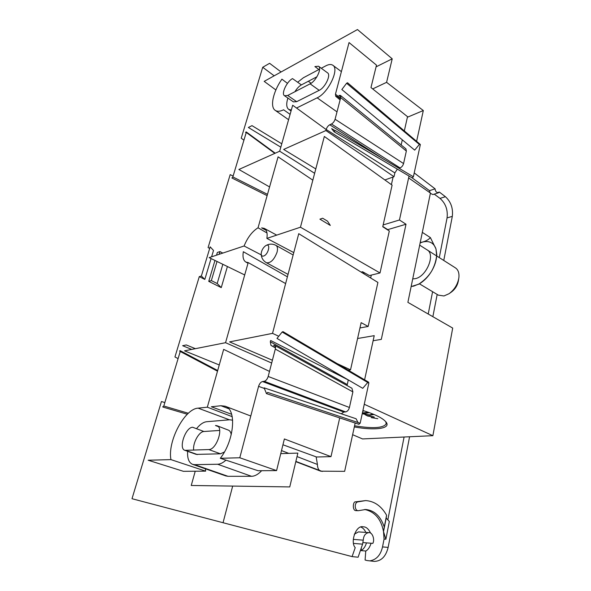 <?xml version="1.0" encoding="UTF-8"?>
<svg xmlns="http://www.w3.org/2000/svg" width="591" height="591" viewBox="0 0 591 591"><rect width="100%" height="100%" fill="white"/><g stroke="black" fill="none" stroke-linecap="round" stroke-linejoin="round"><path stroke-width="0.89" d="M354.563 425.808C372.803 428.763 383.337 428.113 386.182 423.858L385.827 421.73M354.319 426.931C374.347 430.662 390.651 428.763 386.403 422.513C383.552 418.524 375.721 414.52 362.918 410.501M364.27 404.266L432.878 435.685L362.549 438.928L352.628 434.703M363.421 272.229L363.162 273.36M432.878 435.685L452.699 328.071L407.886 302.356L430.433 193.043L408.625 177.935M393.111 177.019L391.39 184.643M349.591 369.988L349.399 370.838M420.216 242.561L422.713 242.022C426.177 241.002 428.734 239.525 430.381 237.597L435.973 248.9L436.823 254.691L436.446 257.092C435.73 262.042 434.09 266.785 431.526 271.313C428.778 275.665 425.387 279.314 421.353 282.262L418.886 284.153L411.144 286.576M430.381 237.597L422.321 232.366M420.142 242.931L422.713 242.022C429.295 240.485 433.72 242.775 435.973 248.9L436.683 255.977L419.684 245.162M436.823 254.691L436.683 256.036C436.269 261.089 434.555 266.186 431.526 271.313C428.261 276.647 424.36 280.732 419.809 283.569L418.886 284.153M419.64 283.673L413.656 286.14L411.159 286.472M412.725 278.908L415.192 278.679C426.503 276.795 435.766 254.152 427.071 249.853M371.207 417.608L377.812 418.701M365.142 414.742L367.772 416.064L374.354 417.143M367.004 415.724L373.601 416.81M362.8 413.84L370.114 415.237L374.014 414.468M362.778 413.826L369.353 414.897L373.216 414.128M362.342 413.168L365.844 413.316L369.382 412.644M362.394 412.932L368.503 412.326M362.763 411.233L364.278 410.915M449.677 293.269L451.258 292.146C455.218 289.213 457.611 285.327 458.431 280.503L458.668 279.033M438.359 295.145L443.967 295.958L449.034 293.72C454.472 289.693 457.752 284.367 458.875 277.748C459.355 273.02 458.188 269.718 455.373 267.841L436.69 255.962M263.534 256.058C262.042 256.42 261.259 255.659 261.192 253.775C261.503 250.54 262.943 247.888 265.499 245.826C271.106 241.933 268.735 254.573 263.534 256.058M322.679 218.234L327.532 221.167L330.31 225.43L319.908 219.158L322.679 218.234M225.814 475.925L227.971 476.294L194.609 464.659L217.621 464.245L251.522 476.302C254.81 476.235 258.186 474.374 261.65 470.709M227.971 476.294L251.522 476.302M297.65 82.245L303.405 77.746L318.911 69.509M321.29 68.246L325.855 65.823C328.788 64.293 331.108 64.101 332.814 65.239C339.736 68.977 328.227 93.001 317.16 97.833L296.542 108.042M205.387 468.803L205.653 471.145L183.402 471.315L148.156 460.226L170.939 459.613C167.356 441.374 184.628 408.706 198.118 408.152L207.33 407.177L223.664 349.377L269.496 371.421M380.013 272.961L300.457 227.21L324.333 136.455L392.106 185.16L382.746 226.737L389.314 230.985L380.013 272.961L369.441 275.561L362.556 271.749L361.131 272.111M340.386 98.845L337.232 96.274L335.747 96.326L335.459 94.168L349.045 42.559L376.497 65.143L370.971 87.549L407.524 116.678L404.384 130.618M397.337 169.129L394.862 172.912L394.012 176.694L384.867 179.952M402.308 139.831L401.149 144.972M315.793 168.923L283.658 149.434L325.892 130.545L326.166 129.488C326.897 127.301 328.094 125.728 329.771 124.767L331.455 124.007C333.147 123.039 334.351 121.458 335.082 119.256L340.712 97.596L406.349 151.037L405.921 148.858L340.423 95.417L338.916 95.461L340.83 97.02M406.349 151.037L403.572 163.567L335.082 119.256M331.455 124.007L400.063 167.94C401.769 167.12 402.936 165.657 403.572 163.567M400.063 167.94L399.073 168.302M282.941 444.772L316.54 456.998L330.99 456.636L284.374 438.958L276.581 470.599L258.104 470.739L220.31 458.291L239.791 457.766L258.585 386.337C259.464 383.64 260.771 382.037 262.5 381.535L264.236 381.298C265.987 380.789 267.302 379.178 268.181 376.467L275.303 349.074C275.746 347.264 275.517 346.031 274.601 345.358L273.655 345.24L275.288 346.141M339.707 417.911L330.99 456.636M275.524 347.545L270.996 345.44L270.309 341.768L270.648 340.49L348.254 379.947L347.087 385.561M275.303 349.074L352.886 391.885L351.933 388.25L274.601 345.358M352.886 391.885L349.429 407.48L268.181 376.467M264.236 381.298L345.617 411.912C347.405 411.506 348.675 410.028 349.429 407.48M345.617 411.912L343.822 412.06L341.266 413.774M219.689 430.433L203.925 431.511C198.99 431.504 192.54 443.265 193.693 450.172M196.242 454.39L220.458 453.807L224.395 452.012M231.229 434.717C230.867 432.265 229.921 430.728 228.392 430.13L216.904 425.69L215.471 425.505L218.19 426.554M196.5 428.711C199.957 424.419 203.356 422.092 206.687 421.708L229.7 419.787L232.669 420.201M194.609 464.659L192.688 464.378C188.913 462.812 187.221 458.453 187.62 451.31M225.939 460.145C223.021 462.797 220.244 464.171 217.621 464.245M293.409 101.874L296.675 101.674L319.192 90.334C325.146 87.667 331.255 74.858 327.54 72.848L318.549 66.236L314.9 66.576L319.539 69.974M316.924 76.778L301.395 84.897C299.046 86.212 296.889 88.487 294.916 91.723M291.333 110L288.748 109.416C286.391 107.599 286.11 103.817 287.891 98.076M382.798 226.493L387.77 229.633L406.01 224.24L381.306 339.382L373.12 340.734M370.653 277.977L371.303 275.103M357.71 337.934L357.784 338.473M272.399 360.237L229.581 341.894L272.525 333.361L298.75 233.681L377.908 282.439L368.156 326.461L359.956 327.961M368.156 326.461L361.153 322.656L350.522 369.863L348.254 370.165M334.654 371.975L333.014 372.197M280.762 453.629L297.857 453.098L289.76 486.918L191.24 485.484L195.229 471.226M364.595 379.814L374.229 335.658L357.585 338.51M363.982 273.862L364.255 272.687M383.153 224.927L399.45 219.992L406.01 224.24M376.068 66.857L392.217 58.819L386.588 82.341L423.319 110.539L407.398 117.232M386.588 82.341L372.685 88.916M316.155 456.865L317.433 464.46C317.448 467.126 318.135 469.106 319.495 470.406M320.721 471.182L344.642 471.33L355.169 423.045M214.969 260.461L208.741 281.368L211.334 280.592L217.023 261.458M219.143 254.3L219.955 251.581L222.8 253.088M211.334 280.592L217.185 283.525L221.256 287.618L227.409 266.519M222.844 264.295L217.185 283.525M244.704 274.948L209.162 257.632L244.09 245.989C247.555 237.53 252.202 231.458 258.038 227.779L278.095 156.829L312.831 180.174M261.229 254.876L244.09 245.989M266.999 232.98L258.038 227.779M191.698 349.414L182.641 345.698L186.305 344.945L195.385 348.683M219.261 364.965L184.54 350.832L225.555 342.691L248.198 262.589L245.915 262.079C243.337 260.505 242.48 257.048 243.329 251.714L287.403 276.817M271.668 363.051L225.555 342.691M285.623 283.569L248.198 262.589M280.821 147.181L248.353 127.471L252.002 125.639L281.774 143.805M269.585 186.941L238.875 169.477L279.676 151.215L292.678 105.235L326.151 129.547M314.641 173.303L279.676 151.215M287.462 83.375L281.914 79.142C273.086 91.708 269.71 107.037 275.288 110.406L288.585 119.707M290.1 114.351L283.591 109.793C280.082 111.507 277.319 111.714 275.288 110.406M205.653 471.145L170.939 459.613M232.226 416.67L207.33 407.177M266.135 230.298L261.614 227.882L264.207 228.348C266.733 229.81 267.627 233.164 266.881 238.395L300.457 227.21M266.881 238.395L293.779 252.586M340.712 97.596L340.423 95.417M394.012 176.694L325.892 130.545M231.65 414.298L211.349 406.756L220.945 405.744L225.06 406.194C236.814 409.149 234.479 440.221 220.31 458.291M276.581 470.599L239.791 457.766M203.925 431.511L192.644 427.256C185.478 427.219 178.209 448.658 184.894 450.335L208.808 449.559C216.483 449.877 224.011 427.478 216.904 425.69M301.395 84.897L292.523 78.61C286.857 81.359 280.969 93.925 284.515 95.742L287.699 95.469L310.12 83.841C316.045 81.107 322.213 68.201 318.549 66.236M275.879 89.958L264.177 81.366L357.466 29.55L392.217 58.819M419.743 143.997L414.683 150.129L341.842 89.529L346.599 83.25L347.53 82.747L420.356 144.514L347.53 82.747M416.685 140.976L423.319 110.539M413.39 176.775L335.37 130.581L334.041 131.734L412.141 177.869L413.39 176.775L420.356 144.514M334.041 131.734L331.654 128.631L335.304 130.788M399.45 219.992L409.038 176.029M367.787 382.451L362.741 388.317L276.987 338.421L282.158 332.016L282.993 331.64L283.163 332.541L368.843 383.071L368.607 382.178L282.993 331.64M358.752 424.065L360.17 423.237L368.843 383.071M360.17 423.237L267.679 392.431L266.519 393.636L264.103 387.851L356.107 418.76L357.976 422.506M350.522 369.863L337.099 363.576M278.73 336.264L272.525 333.361M363.007 542.582L372.847 543.388C375.026 539.369 372.249 532.159 368.947 532.624C365.511 533.06 363.613 535.572 363.251 540.167L362.586 544.163L358.109 557.21L352.088 556.604L355.221 547.628C350.035 542.383 355.915 524.609 363.302 526.832C366.102 526.773 368.548 528.886 370.623 533.156M368.947 532.624L358.471 531.9L354.268 534.234M243.928 140.178L241.224 138.22L262.714 67.278L269.599 63.311L281.094 71.969M231.997 177.98L232.854 176.923L246.262 132.436L246.225 131.919L245.538 132.332L246.151 132.783M211.593 256.819L213.514 250.436L210.167 246.853L201.368 275.997L204.818 279.41L211.076 258.562M209.694 248.427L208.084 247.585L230.195 174.618L233.105 176.081M178.09 358.619L174.943 356.971L199.285 276.64L201.368 275.997M199.285 276.64L204.818 279.41M219.955 251.581L217.355 252.46L216.55 255.172M208.741 281.368L221.256 287.618M163.212 406.963L162.717 406.815L163.803 406.017L180.24 351.482L180.152 350.67L179.553 351.002L180.27 351.379M232.677 486.09L223.043 522.725L132 498.715L161.439 401.54L164.852 402.552M361.352 547.761L361.131 550.605C363.687 549.017 365.452 546.439 366.442 542.863M365.829 532.41C364.699 529.809 363.081 528.029 360.968 527.083M439.283 257.61L447.069 217.887C447.985 209.901 445.629 203.4 440.007 198.384L445.407 196.692L439.327 192.053L438.433 192.799C436.446 192.644 435.331 191.314 435.094 188.832L414.225 172.919M445.407 196.692C450.926 201.782 453.231 208.342 452.314 216.372L447.069 217.887M369.966 560.844C376.46 559.707 380.648 555.067 382.525 546.919L388.139 547.392L409.585 436.756M432.863 316.687L437.177 294.444M443.767 260.461L452.314 216.372M388.139 547.392C385.893 556.523 381.269 561.191 374.258 561.398L367.114 560.549L374.258 561.398M386.595 515.241L384.261 527.076C380.67 516.275 374.495 510.41 365.726 509.486L358.249 510.713C354.615 510.779 354.098 502.956 357.658 501.899L365.674 500.584C374.399 501.168 381.372 506.051 386.595 515.241L386.196 518.026L389.343 521.454L385.871 539.228L384.061 539.095L383.522 531.634L386.196 518.026M384.261 527.076L383.522 531.634L385.871 539.228M437.266 192.718L439.327 192.053M440.007 198.384L434.237 194.144M430.034 192.769L429.502 190.657L435.094 188.832M438.433 192.799L432.908 194.572L430.374 193.338M262.714 67.278L274.172 75.811M429.502 190.657L412.053 177.81M223.043 522.725L352.088 556.604M371.104 543.24C369.752 547.332 367.971 549.933 365.763 551.026L365.098 560.017L367.114 560.549M361.131 550.605L365.763 551.026M382.525 546.919L384.061 539.095M387.859 519.748L404.089 437.015M428.216 314.02L432.59 291.703M383.522 531.634C381.165 519.164 374.886 511.776 364.677 509.479M358.249 510.713L356.203 510.624C352.258 511.2 352.709 501.271 355.597 501.833L365.674 500.584M265.499 245.826C268.898 243.728 272.37 243.573 275.916 245.368C277.534 246.403 277.91 248.685 277.053 252.217C274.187 259.722 270.663 263.246 266.482 262.766C263.047 260.771 261.281 257.772 261.192 253.775M308.325 81.27L311.095 83.257M337.003 111.869L317.16 97.833M281.508 450.578L288.763 453.378M297.022 456.57L317.433 464.46M322.272 471.47L295.877 461.386M229.441 419.809L198.118 408.152M340.534 98.291L335.459 94.168M394.862 172.912L326.166 129.488M383.426 159.038L329.771 124.767M347.227 384.512L270.309 341.768M228.68 408.691L220.945 405.744M264.347 388.464L258.585 386.337M343.822 412.06L262.5 381.535M185.988 450.482L197.446 454.575M208.808 449.559L220.458 453.807M287.699 95.469L296.675 101.674M310.12 83.841L319.192 90.334M419.292 144.381L346.599 83.25M367.757 382.488L282.158 332.016M266.888 393.584L266.268 393.377M353.285 539.376L363.251 540.167M232.854 176.923L267.487 194.343M246.262 132.436L274.83 153.387M163.803 406.017L188.359 413.264M180.24 351.482L217.503 371.185M353.625 543.41L362.586 544.163M355.597 501.833L357.658 501.899M386.078 422.048L386.403 422.513M438.522 295.241L419.418 283.82M332.94 65.335L341.391 71.637M288.748 109.416L291.053 110.99M192.688 464.378L225.998 475.984M295.803 461.667L320.839 471.226M266.482 262.766L288.039 274.387M275.997 245.413L293.151 254.98M245.915 262.079L248.013 263.246M264.207 228.348L276.714 235.122M340.12 99.879L335.747 96.326M275.509 347.929L270.996 345.44M225.06 406.194L250.776 416.005M184.894 450.335L196.338 454.42M284.515 95.742L293.468 101.918M412.141 177.869L334.114 131.8M359.04 424.323L266.519 393.636M267.125 195.643L231.879 177.965M275.236 153.202L246.225 131.919M187.325 414.232L162.902 407.051M217.687 370.535L180.152 350.67"/></g></svg>
